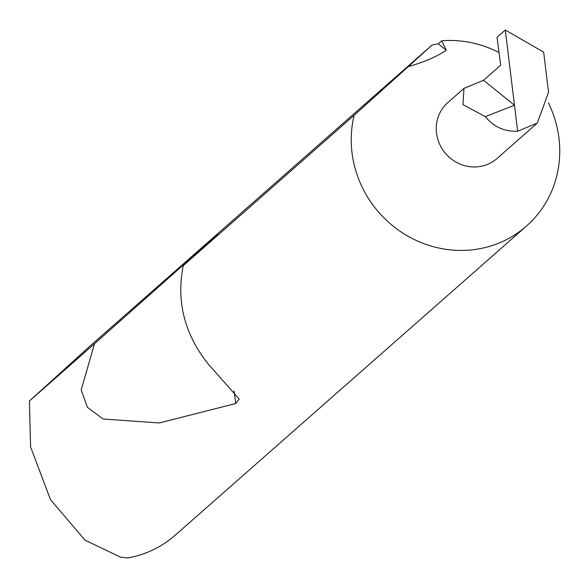 <?xml version="1.0" encoding="UTF-8"?>
<svg xmlns="http://www.w3.org/2000/svg" width="588" height="588" viewBox="0 0 588 588"><rect width="100%" height="100%" fill="white"/><g stroke="black" fill="none" stroke-linecap="round" stroke-linejoin="round"><path stroke-width="0.88" d="M463.961 88.384L447.777 102.628A37.235 35.273 48.7 0 0 439.684 144.317A37.235 35.273 48.7 0 0 477.155 166.867A37.235 35.273 48.7 0 0 496.978 158.539L537.263 123.09L548.545 92.22L543.657 52.148L505.298 29.995L517.653 131.227C504.688 131.837 493.913 126.979 485.32 116.659L462.984 104.62L463.961 88.384L483.534 80.284L514.485 105.252L485.32 116.659M499.036 52.56A107.42 101.746 48.7 0 0 441.706 40.792L438.31 43.784L446.255 50.193C436.788 56.691 424.139 62.159 408.3 66.598L432.026 45.07L88.737 347.177L29.4 401.06L30.576 446.858L50.458 499.609L84.951 540.1L120.4 557.108L127.574 558.005A107.42 101.746 48.7 0 0 175.18 535.22L526.451 226.093A107.42 101.746 48.7 0 0 548.347 102.804M183.272 265.651C176.143 301.269 184.441 334.05 208.174 363.994L239.206 399.039L235.759 403.515L159.23 422.963L103.062 418.987L87.421 407.3L81.181 389.962L94.484 343.782L213.936 237.78L183.272 265.651L354.16 115.263L408.3 66.598M354.16 115.263A107.42 101.746 48.7 0 0 469.268 250.106A107.42 101.746 48.7 0 0 526.451 226.093M29.4 401.06L94.484 343.782M483.534 80.284L500.697 65.18L497.022 37.272L505.298 29.995M438.31 43.784L432.026 45.07M213.959 237.934L217.56 234.612M517.653 131.227L537.263 123.09M446.255 50.193L441.706 40.792M234.105 390.983L235.759 403.515"/></g></svg>
